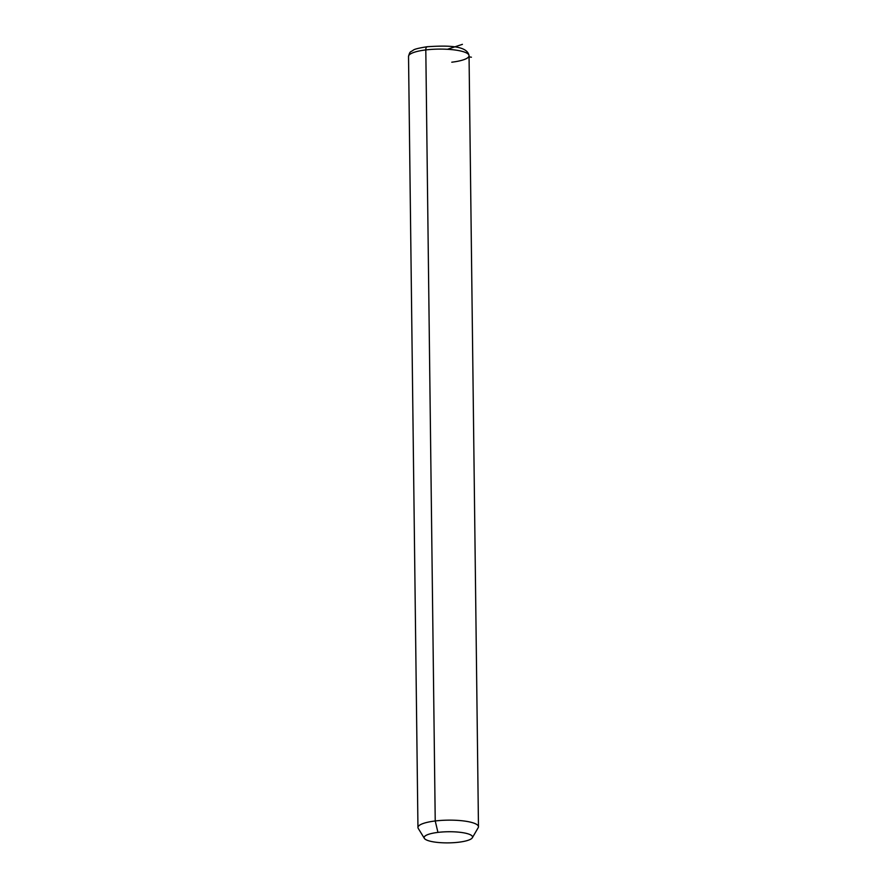 <?xml version="1.0" encoding="UTF-8"?>
<svg xmlns="http://www.w3.org/2000/svg" width="887" height="887" viewBox="0 0 887 887"><rect width="100%" height="100%" fill="white"/><g stroke="black" fill="none" stroke-linecap="round" stroke-linejoin="round"><path stroke-width="1.33" d="M424.363 838.359L418.254 828.425A30.258 6.963 -0.7 0 1 435.229 820.974L437.945 832.394A24.204 5.566 179.3 0 0 424.363 838.359A24.204 5.566 179.3 0 0 458.723 842.218A24.204 5.566 179.3 0 0 472.327 837.771A24.204 5.566 179.3 0 0 462.604 832.649A24.204 5.566 179.3 0 0 437.945 832.394L435.229 820.974A30.258 6.963 -0.7 0 1 466.052 821.284A30.258 6.963 -0.7 0 1 478.193 827.693L472.327 837.771M458.723 842.218A24.204 5.566 -0.7 0 1 426.47 839.956A24.204 5.566 -0.7 0 1 437.945 832.394A24.204 5.566 -0.7 0 1 470.199 834.667A24.204 5.566 -0.7 0 1 458.723 842.218M425.804 49.927A30.258 6.963 -0.7 0 1 469.046 55.693A30.258 6.963 179.3 0 0 425.804 49.927L435.229 820.974L425.804 49.927A30.258 6.963 179.3 0 0 408.53 56.435A30.258 6.963 -0.7 0 1 425.804 49.927A4.036 1.674 -96.9 0 1 427.057 46.745A4.036 1.674 83.1 0 0 425.804 49.927M451.771 62.201A30.258 6.963 179.3 0 0 469.046 55.693L478.47 826.739A30.258 6.963 179.3 0 0 435.229 820.974A30.258 6.963 179.3 0 0 417.954 827.482L408.53 56.435C410.06 50.759 410.26 52.444 413.309 50.138C414.406 49.151 418.986 48.02 427.057 46.745A4.036 1.674 83.1 0 1 427.49 46.823M469.057 56.846L471.407 57.211M447.403 49.295L462.415 44.35M469.046 55.693C467.183 44.915 445.252 45.581 427.057 46.745"/></g></svg>
